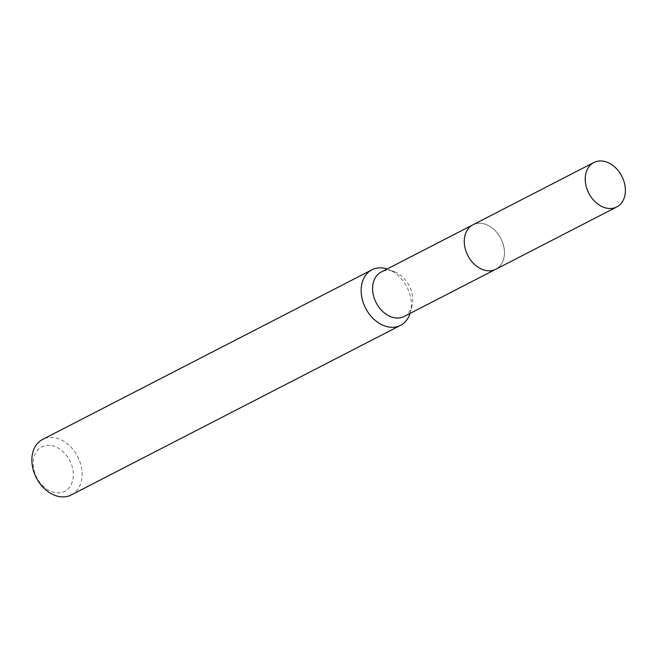 <?xml version="1.0" encoding="UTF-8"?>
<svg xmlns="http://www.w3.org/2000/svg" width="658" height="658" viewBox="0 0 658 658"><rect width="100%" height="100%" fill="white"/><g stroke="black" fill="none" stroke-linecap="round" stroke-linejoin="round"><path stroke-width="0.49" stroke-dasharray="3.29 2.47" d="M480.891 223.301A24.988 18.572 62.7 0 0 472.913 224.822A24.988 18.572 62.7 0 0 464.984 235.441A24.988 18.572 62.7 0 0 482.553 269.541A24.988 18.572 62.7 0 0 487.817 270.775A24.988 18.572 62.7 0 0 495.795 269.254A24.988 18.572 62.7 0 0 502.934 243.501A24.988 18.572 62.7 0 0 480.891 223.301M480.899 223.292A25.004 18.58 62.7 0 0 464.992 235.432A25.004 18.58 62.7 0 0 482.561 269.541A25.004 18.58 62.7 0 0 487.833 270.775A25.004 18.58 62.7 0 0 504.16 248.634A25.004 18.58 62.7 0 0 480.899 223.292M404.135 316.465A24.988 18.572 62.7 0 0 412.056 305.847A24.988 18.572 62.7 0 0 394.496 271.754A24.988 18.572 62.7 0 0 389.223 270.52A24.988 18.572 62.7 0 0 381.245 272.034M71.286 494.939A31.239 23.211 62.7 0 0 80.21 462.747A31.239 23.211 62.7 0 0 52.648 437.496A31.239 23.211 62.7 0 0 42.671 439.396M49.802 445.343A24.988 18.572 62.7 0 0 33.476 467.484A24.988 18.572 62.7 0 0 56.728 492.817A24.988 18.572 62.7 0 0 73.046 470.676A24.988 18.572 62.7 0 0 49.802 445.343M410.074 313.405A31.239 23.211 62.7 0 0 410.46 312.065A31.239 23.211 62.7 0 0 388.508 269.443A31.239 23.211 62.7 0 0 387.192 268.974M495.819 269.27A25.012 18.588 62.7 0 0 504.168 248.634A25.012 18.588 62.7 0 0 472.913 224.797M472.913 224.822L472.247 225.168M394.496 271.754L388.508 269.443M412.056 305.847L410.46 312.065M495.795 269.254L495.137 269.599"/><path stroke-width="0.99" d="M472.247 225.168L381.245 272.034A24.988 18.572 62.7 0 0 374.106 297.786A24.988 18.572 62.7 0 0 396.149 317.987A24.988 18.572 62.7 0 0 404.135 316.465L495.137 269.599M387.192 268.974A31.239 23.211 62.7 0 0 381.928 267.896A31.239 23.211 62.7 0 0 371.951 269.796A31.239 23.211 62.7 0 0 363.027 301.989A31.239 23.211 62.7 0 0 390.581 327.232A31.239 23.211 62.7 0 0 400.558 325.34A31.239 23.211 62.7 0 0 410.074 313.405M371.951 269.796L42.671 439.396A31.239 23.211 62.7 0 0 33.755 471.58A31.239 23.211 62.7 0 0 61.309 496.831A31.239 23.211 62.7 0 0 71.286 494.939L400.558 325.34M625.1 186.337A24.988 18.572 62.7 0 0 593.87 162.518A24.988 18.572 62.7 0 0 585.53 183.138A24.988 18.572 62.7 0 0 616.76 206.949A24.988 18.572 62.7 0 0 625.1 186.337M593.87 162.518L472.913 224.797A25.012 18.588 62.7 0 0 464.564 245.434A25.012 18.588 62.7 0 0 495.819 269.27L616.76 206.949"/></g></svg>
